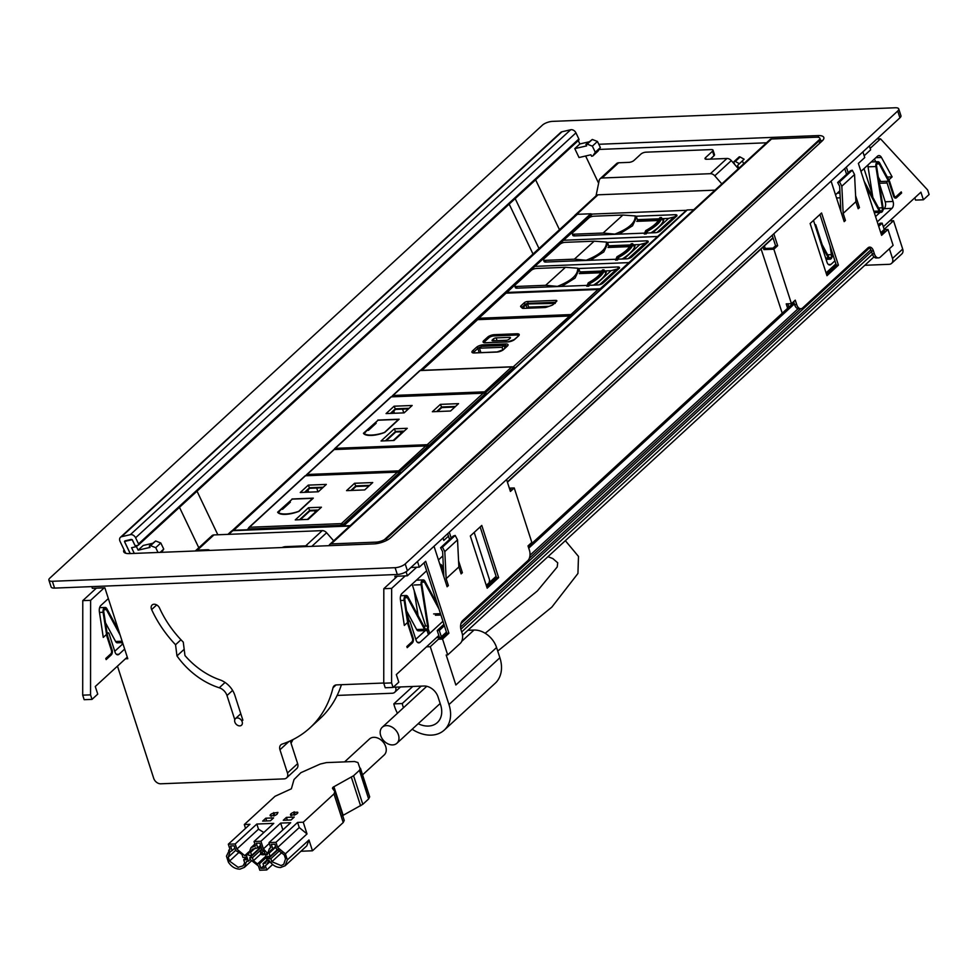 <?xml version="1.0" encoding="UTF-8"?>
<svg xmlns="http://www.w3.org/2000/svg" width="978" height="978" viewBox="0 0 978 978"><rect width="100%" height="100%" fill="white"/><g stroke="black" fill="none" stroke-linecap="round" stroke-linejoin="round"><path stroke-width="1.47" d="M864.821 265.282L889.112 264.317A6.381 4.694 47.4 0 0 891.606 263.351L901.789 253.987A6.381 4.694 47.4 0 0 902.694 249.072L893.525 220.71L889.723 220.869M889.381 248.767L892.511 258.436A6.381 4.694 47.4 0 1 891.606 263.351M822.571 140.575L820.664 140.649M766.52 142.8L599.123 149.438M864.173 155.759L870.628 149.817L869.369 145.918M878.586 213.766L878.171 212.47M872.425 194.683L864.002 168.607M884.161 229.329L893.525 220.71M721.825 183.901L714.759 175.82L731.299 160.6L738.366 168.693M596.03 195.857L599.196 180.404A5.11 3.765 47.4 0 1 600.089 178.766A5.11 3.765 47.4 0 1 602.081 177.996L710.407 173.693A5.11 3.765 47.4 0 1 714.759 175.82M600.089 178.766L616.629 163.558A5.11 3.765 47.4 0 1 618.622 162.776L628.903 162.372A3.826 1.369 162.1 0 0 633.94 160.49L640.945 154.059A3.826 1.369 -17.9 0 1 645.981 152.177L711.299 149.585A3.826 1.369 -17.9 0 1 713.035 150.16A3.826 1.369 -17.9 0 1 712.522 151.211L705.517 157.654A3.826 1.369 162.1 0 0 705.016 158.705A3.826 1.369 162.1 0 0 706.752 159.28L726.947 158.485A5.11 3.765 47.4 0 1 731.299 160.6M710.309 159.145L713.989 155.746A3.826 1.369 -17.9 0 0 714.502 154.695L713.035 150.16M585.626 156.003L598.622 183.216M574.783 148.632L586.629 145.881L585.944 144.438L587.203 144.145L592.362 146.138L595.284 152.25L592.839 155.942L591.568 156.235L590.883 154.781L579.025 157.531L574.783 148.632L579.868 143.949L588.695 141.908M578.267 140.6L579.868 143.949M535.626 179.805L559.465 229.696M592.839 155.942L597.925 151.26L600.37 147.568L595.284 152.25M592.362 146.138L597.448 141.455L600.37 147.568M587.203 144.145L592.289 139.463L597.448 141.455M585.944 144.438L592.289 139.463M130.196 553.572L124.744 542.154A1.271 0.941 47.4 0 1 125.184 540.822L131.015 539.465A1.271 0.941 47.4 0 1 132.519 540.357L134.634 544.807A1.271 0.941 47.4 0 0 136.138 545.687L138.081 545.235A1.271 0.941 47.4 0 0 138.424 545.064L578.756 140.147A1.271 0.941 47.4 0 1 578.426 140.319M125.722 553.242L120.062 541.384A4.474 3.289 47.4 0 1 120.428 537.313A4.474 3.289 47.4 0 1 121.602 536.702L130.343 534.673A4.474 3.289 47.4 0 1 135.6 537.778L138.521 543.902A1.271 0.941 47.4 0 1 138.424 545.064M138.521 543.902L578.866 138.986A1.271 0.941 47.4 0 1 578.756 140.147M578.866 138.986L575.944 132.861A4.474 3.289 47.4 0 0 570.675 129.756L561.934 131.785A4.474 3.289 47.4 0 0 560.773 132.385L120.428 537.313M48.9 580.137A7.665 2.751 162.1 0 0 52.372 581.287L54.572 588.096A7.665 2.751 162.1 0 1 51.1 586.947L48.9 580.137A7.665 2.751 162.1 0 1 49.927 578.035L542.435 125.123A7.665 2.751 162.1 0 1 552.521 121.37L895.273 107.763A7.665 2.751 162.1 0 1 898.745 108.925A7.665 2.751 162.1 0 1 897.718 111.027L405.21 563.927A7.665 2.751 162.1 0 1 395.112 567.692L397.312 574.489A7.665 2.751 162.1 0 0 407.398 570.736L899.919 117.837A7.665 2.751 162.1 0 0 900.946 115.722L898.745 108.925M54.572 588.096L397.312 574.489M52.372 581.287L395.112 567.692M598.805 144.279L818.036 135.575A12.775 4.584 162.1 0 1 823.818 137.507A12.775 4.584 162.1 0 1 822.119 141.015L390.821 537.619A12.775 4.584 162.1 0 1 373.999 543.89L129.487 553.597A12.775 4.584 162.1 0 1 123.693 551.665A12.775 4.584 162.1 0 1 124.047 549.746M819.784 143.167L819.051 140.918L819.857 139.218A7.665 2.751 -17.9 0 0 819.931 138.363A7.665 2.751 -17.9 0 0 816.459 137.201L771.52 138.986A3.826 2.824 -132.6 0 0 770.028 139.573L329.696 544.489A3.826 2.824 -132.6 0 0 329.036 545.675M819.051 140.918L386.359 538.817L384.415 539.648A7.665 2.751 -17.9 0 1 376.127 542.13L331.187 543.915A3.826 2.824 -132.6 0 0 329.696 544.489M122.433 644.221L122.042 643.011M443.926 624.319L437.203 630.504L439.403 637.314L436.738 637.411M873.977 256.872L462.521 635.235M872.413 254.256L461.702 631.935M871.545 251.603L460.87 629.245M870.885 249.818L460.577 627.118M869.491 247.935L460.944 623.622M884.393 230.918A3.826 2.824 -132.6 0 0 884.222 229.512L882.168 223.155L878.709 226.346M441.53 637.986A3.826 2.824 -132.6 0 0 441.347 636.776L439.293 630.419L437.203 630.504M794.356 303.913L528.731 548.169M444.379 625.737L439.293 630.419M882.168 223.155L880.078 223.241L878.256 224.928M835.897 263.877L826.08 272.899M793.904 302.495L528.279 546.751M496.103 576.335L486.274 585.37M591.922 214.463A1.271 0.941 -132.6 0 0 590.712 213.779L577.338 214.316A5.11 3.765 -132.6 0 0 575.345 215.087L231.994 530.834M247.96 530.076A1.271 0.941 -132.6 0 0 247.104 529.758L233.73 530.296A5.11 3.765 -132.6 0 0 232.079 530.797M686.532 210.625A1.271 0.941 -132.6 0 1 687.265 209.952L693.781 209.695M687.265 209.952L343.657 525.932L350.161 525.675M343.657 525.932A1.271 0.941 -132.6 0 0 343.021 526.298M349.769 526.03L232.788 530.675A3.826 2.824 -132.6 0 0 231.297 531.262L227.898 534.379M591.568 214.096L686.58 210.319M575.687 214.818A3.826 2.824 -132.6 0 0 574.905 215.282A3.826 2.824 -132.6 0 0 574.428 215.93M574.905 215.282L596.543 195.38A3.826 2.824 47.4 0 1 598.035 194.805L715.028 190.16M337.141 695.431L392.227 693.243A6.381 4.694 -132.6 0 0 394.721 692.277A6.381 4.694 -132.6 0 0 395.711 687.668L395.564 687.143M467.887 630.297L474 630.052A20.44 15.037 47.4 0 1 496.579 647.534L499.88 657.742A33.203 24.438 47.4 0 1 495.186 683.267L444.281 730.077A33.203 24.438 47.4 0 1 412.154 729.258M424.049 562.79L446.824 633.292L441.726 637.974L436.665 637.485M496.579 647.534L455.858 684.991L446.176 655.003M341.42 684.698A136.101 100.184 47.4 0 1 320.136 718.512L309.953 727.864A136.101 100.184 47.4 0 1 282.153 744.087A6.381 4.694 -132.6 0 0 280.857 744.857A6.381 4.694 -132.6 0 0 279.952 749.759L287.459 773.011A6.381 4.694 -132.6 0 1 286.554 777.926A6.381 4.694 -132.6 0 1 284.072 778.891L160.759 783.794A6.381 4.694 -132.6 0 1 153.705 778.329L117.47 666.128M286.554 777.926L296.737 768.561A6.381 4.694 47.4 0 0 297.642 763.647L290.295 740.884M336.077 684.942L333.021 687.742A6.381 4.694 -132.6 0 1 334.109 685.859A6.381 4.694 -132.6 0 1 336.591 684.893L383.755 683.023M333.021 687.742A136.101 100.184 47.4 0 1 309.953 727.864M91.785 586.617L92.335 588.304L104.866 587.802L127.776 658.707L125.428 658.805M416.689 567.24L407.386 575.798L406.078 571.739M395.405 578.035L394.843 576.299L407.386 575.798M409.256 620.92L407.056 614.086M401.114 595.7L400.907 595.064M440.467 637.338L430.283 646.702L426.481 646.849M242.886 720.211L234.83 695.248A19.157 14.095 47.4 0 0 219.891 679.844A65.77 48.411 47.4 0 1 184.964 655.566L183.277 642.143A89.401 65.807 47.4 0 1 159.5 607.986A5.11 3.765 47.4 0 0 152.103 605.015A5.11 3.765 47.4 0 0 151.639 609.587L156.7 604.93M184.182 649.294L176.969 655.932L175.551 644.746A98.974 72.861 47.4 0 1 151.639 609.587M175.551 644.746L180.967 639.759M234.793 719.71L226.994 695.554A9.584 7.054 47.4 0 0 219.268 687.779A66.406 48.888 47.4 0 1 176.969 655.932M393.29 687.241L423.939 686.018A12.775 9.401 47.4 0 1 438.046 696.947L440.613 704.894A22.983 16.919 47.4 0 1 437.362 722.559A22.983 16.919 47.4 0 1 418.168 723.72M403.474 707.742A22.983 16.919 47.4 0 1 402.264 703.537L393.841 703.879A33.203 24.438 47.4 0 0 397.447 713.28M430.283 646.702L448.975 704.563A33.203 24.438 47.4 0 1 444.281 730.077M402.264 703.537L421.2 686.128M412.777 686.458L393.841 703.879M195.319 550.981A5.11 3.765 47.4 0 1 195.38 550.92L211.933 535.712A5.11 3.765 47.4 0 1 213.925 534.929L197.373 550.149L207.654 549.734A3.826 1.369 -17.9 0 1 209.39 550.321A3.826 1.369 -17.9 0 1 209.414 550.418M333.669 540.846L326.603 532.753A5.11 3.765 47.4 0 0 322.251 530.626L213.925 534.929M285.747 547.399L285.503 546.653A3.826 1.369 -17.9 0 0 282.031 547.546M285.503 546.653L305.711 545.846A5.11 3.765 47.4 0 1 308.241 546.494M195.38 550.92A5.11 3.765 47.4 0 1 197.373 550.149M134.292 553.401L131.578 547.729L136.431 546.604L137.849 545.296M136.431 546.604L138.13 550.162L149.989 547.411L149.292 545.968L150.551 545.675L155.722 547.668L158.008 552.46M152.042 543.426L143.228 545.479L138.13 550.162M198.803 547.778L179.475 507.301M242.165 721.764A4.474 3.289 -132.6 0 0 239.158 718.378A4.474 3.289 -132.6 0 0 235.478 718.622A4.474 3.289 -132.6 0 0 234.854 722.057A4.474 3.289 -132.6 0 0 237.862 725.456A4.474 3.289 -132.6 0 0 241.529 725.199A4.474 3.289 -132.6 0 0 242.165 721.764M291.053 743.256L292.972 739.6M150.551 545.675L155.649 540.993L149.292 545.968M155.649 540.993L160.808 542.986L155.722 547.668M160.808 542.986L163.729 549.086L160.147 552.374M163.729 549.086L161.59 552.326M740.15 156.993L735.309 161.443A1.271 0.941 -132.6 0 0 734.172 161.468L739.013 157.03A1.271 0.941 -132.6 0 1 740.15 156.993L744.124 159.206L737.632 165.404A9.584 7.054 -132.6 0 0 738.94 168.155M742.473 160.967A9.584 7.054 -132.6 0 0 743.781 163.717M744.124 159.206L737.632 165.404M735.309 161.443L739.295 163.656M734.172 161.468A1.271 0.941 -132.6 0 0 733.977 162.397A13.729 10.11 -132.6 0 0 734.735 164.536M457.533 539.868L444.807 551.58L446.139 578.658L458.865 566.947L457.533 539.868L455.186 535.455L453.303 536.03L440.577 547.729L442.618 551.58L443.865 576.702M458.865 566.947L461.115 573.878L462.386 572.717L460.748 572.778M446.139 578.658L448.389 585.59L446.75 585.651M444.807 551.58L442.459 547.167L440.577 547.729M442.459 547.167L455.186 535.455M417.484 561.47L419.317 567.142L425.687 561.286L448.914 633.218L446.824 633.292M419.317 567.142L410.956 567.472M448.914 633.218L442.545 639.062L438.413 639.233M428.119 628.61L429.684 633.463M442.545 639.062L447.679 654.942L460.406 643.243A7.665 4.401 87.7 0 0 462.019 632.925L461.103 630.089A7.029 4.034 87.7 0 1 462.594 620.639L527.814 560.651A7.665 4.401 87.7 0 0 529.44 550.333L528.01 545.92L531.824 542.399L514.232 487.949L510.418 491.457L506.567 479.55M509.966 490.039L510.871 489.208L509.709 489.244M514.232 487.949L509.342 488.144M498.633 577.631L481.775 525.443L470.32 535.981L487.178 588.169L498.633 577.631L496.543 577.717L480.149 526.946M486.726 586.751L496.543 577.717M462.386 572.717L458.572 560.907M451.164 537.986L449.305 532.203M449.538 539.489L447.667 533.707M434.024 546.25L447.105 586.751L448.389 585.59M412.105 584.147L425.577 625.822M427.019 630.297L428.413 634.624M843.818 220.515L845.444 220.453L843.17 213.412L841.826 186.223L839.54 181.92L837.657 182.495L839.637 186.223L840.897 211.456M837.657 182.495L850.383 170.783L852.266 170.221L854.552 174.524L855.897 201.7L843.17 213.412M855.603 195.673L859.454 207.581L858.171 208.754L855.897 201.7M852.266 170.221L839.54 181.92M854.552 174.524L841.826 186.223M796.691 304.574L794.601 304.659A7.665 4.401 87.7 0 0 798.72 308.803L800.811 308.718A7.665 4.401 87.7 0 1 796.691 304.574L795.261 300.148L791.446 303.669L786.214 303.877L787.632 308.253M794.601 304.659L793.635 301.652M800.811 308.718A7.665 4.401 87.7 0 0 802.706 307.874L867.926 247.899A7.029 4.034 87.7 0 1 869.662 247.116A7.029 4.034 87.7 0 1 873.452 250.918L874.356 253.754A7.665 4.401 87.7 0 0 878.488 257.899A7.665 4.401 87.7 0 0 880.383 257.043L893.11 245.344L887.975 229.463L884.259 229.61M874.356 253.754L872.266 253.84L871.361 251.004A7.029 4.034 87.7 0 0 868.635 247.397M872.266 253.84A7.665 4.401 87.7 0 0 876.398 257.984L878.488 257.899M881.154 233.901L884.405 230.722M862.914 151.859L864.748 157.544L858.378 163.387L881.606 235.319L887.975 229.463M775.578 245.784L773.036 248.119L765.199 248.436L763.928 249.61L773.855 249.207L777.669 245.698L775.578 245.784L772.192 235.282M777.669 245.698L773.83 233.779M788.904 307.08L787.852 303.803M765.199 248.436L764.393 245.918M838.427 265.16L826.972 275.698L810.126 223.51L821.581 212.984L838.427 265.16L836.337 265.246L826.52 274.28M819.943 214.475L836.337 265.246M859.454 207.581L857.816 207.642M846.361 167.079L848.207 172.788M844.735 168.583L846.581 174.292M845.444 220.453L844.173 221.627L831.092 181.126M773.855 249.207L791.446 303.669M763.928 249.61L763.121 247.092M761.08 248.962L782.229 313.217M533.01 254.023L509.183 204.121M539 248.51L515.174 198.607M130.257 553.56L124.487 541.47L132.25 539.673L135.649 546.775M217.837 534.783L197.018 491.188M883.33 226.749L920.921 192.177L923.379 199.781L929.1 194.512L927.633 189.976L880.53 138.839L870.163 148.363M880.53 138.839L876.924 138.974M923.379 199.781L915.53 200.099L914.797 197.813M879.149 182.507A1.271 0.733 -92.3 0 1 879.515 181.578L880.334 180.82L878.293 177.03M877.266 221.872L891.973 208.351A5.11 2.934 -92.3 0 0 893.048 201.468L887.083 182.984A1.271 0.733 -92.3 0 1 887.352 181.26L879.515 181.578M860.97 171.394L877.474 156.211A5.746 3.301 -92.3 0 1 878.892 155.575A5.746 3.301 -92.3 0 1 881.459 157.458L892.119 176.871L887.352 181.26M892.119 176.871L887.303 177.067M874.344 159.084L875.823 161.773M835.505 194.793L839.87 190.783M834.919 260.82L831.019 264.415A5.11 2.934 -92.3 0 1 829.747 264.977A5.11 2.934 -92.3 0 1 826.997 262.214L813.623 220.808A5.11 2.934 -92.3 0 1 813.513 220.392M879.308 183.473L885.212 201.786A5.11 2.934 -92.3 0 1 884.136 208.669L883.073 209.647M880.078 212.397L875.554 216.554M830.016 245.674L831.422 254.647A2.677 1.54 -92.3 0 1 830.053 257.923A2.677 1.54 -92.3 0 1 828.843 257.031L822.156 244.647L815.725 224.757L814.918 224.793M865.616 185.783L879.259 211.04A3.961 2.274 -92.3 0 0 881.031 212.36A3.961 2.274 -92.3 0 0 883.073 207.532L876.594 166.248A2.677 1.54 -92.3 0 1 877.975 162.971A2.677 1.54 -92.3 0 1 879.185 163.864L889.002 182.042L893.525 196.04A3.826 2.2 -92.3 0 0 895.591 198.106A3.826 2.2 -92.3 0 0 896.533 197.69L901.618 193.008L901.251 191.871L896.166 196.554A2.555 1.467 -92.3 0 1 895.53 196.835A2.555 1.467 -92.3 0 1 894.161 195.453L889.589 181.309L879.711 163.008A3.961 2.274 -92.3 0 0 877.926 161.7A3.961 2.274 -92.3 0 0 875.897 166.529L882.364 207.813A2.677 1.54 -92.3 0 1 880.982 211.077A2.677 1.54 -92.3 0 1 879.772 210.184L864.149 181.248M875.897 166.529L868.048 166.835L872.841 197.336M868.048 166.835A3.961 2.274 -92.3 0 1 868.036 164.891M831.483 250.197L832.131 254.366A3.961 2.274 -92.3 0 1 830.102 259.194A3.961 2.274 -92.3 0 1 828.317 257.874L821.569 245.38L815.09 225.343L815.725 224.757M127.262 657.118L95.282 686.519L97.739 694.123L92.005 699.392L90.551 694.857L90.612 600.333L104.206 587.827M90.551 694.857L82.702 695.162L84.169 699.698L92.005 699.392M82.702 695.162L82.775 600.639L90.612 600.333M82.775 600.639L96.37 588.145M108.35 598.585L100.917 605.419A5.746 3.301 -92.3 0 0 99.377 611.751L103.265 637.399L108.045 633.01A1.271 0.733 -92.3 0 1 109.047 633.561L115.013 652.045A5.11 2.934 -92.3 0 0 117.763 654.808A5.11 2.934 -92.3 0 0 119.023 654.245L124.658 649.062M114.768 651.275L122.935 643.744M104.047 609.71L106.382 609.624A2.677 1.54 -92.3 0 0 105.172 608.732A2.677 1.54 -92.3 0 0 103.802 612.008L107.531 635.773L112.054 649.771A3.826 2.2 -92.3 0 1 111.235 654.93L106.15 659.612L105.783 658.475L110.869 653.793A2.555 1.467 -92.3 0 0 111.419 650.358L106.847 636.213L103.093 612.289A3.961 2.274 -92.3 0 1 105.123 607.448A3.961 2.274 -92.3 0 1 106.908 608.768L118.68 630.541M117.018 627.485L116.394 623.463M122.568 642.607L117.384 642.803A3.961 2.274 -92.3 0 1 115.6 641.495L105.49 622.778M106.382 609.624L120.135 635.077M438.816 635.504L396.334 674.575L398.792 682.179L393.058 687.448L385.222 687.754L383.755 683.219L383.816 588.695L397.41 576.189M393.058 687.448L391.591 682.901L383.755 683.219M391.591 682.901L391.652 588.389L383.816 588.695M391.652 588.389L405.247 575.883M443.01 537.998L443.792 540.443L448.462 536.152M474.208 532.411L489.587 580.003L489.159 582.729M426.628 570.785L401.97 593.475A5.746 3.301 -92.3 0 0 400.43 599.795L404.317 625.443L409.085 621.054A1.271 0.733 -92.3 0 1 410.088 621.605L416.066 640.101A5.11 2.934 -92.3 0 0 418.816 642.864A5.11 2.934 -92.3 0 0 420.075 642.301L442.936 621.274M415.809 639.319L425.308 630.59M442.826 555.895L438.45 559.929M438.975 609.001L424.415 582.057A2.677 1.54 -92.3 0 0 423.205 581.164A2.677 1.54 -92.3 0 0 421.824 584.441L428.303 625.712A3.961 2.274 -92.3 0 1 426.274 630.553A3.961 2.274 -92.3 0 1 424.489 629.233L407.435 597.668A2.677 1.54 -92.3 0 0 406.225 596.776A2.677 1.54 -92.3 0 0 404.843 600.052L408.584 623.83L413.095 637.827A3.826 2.2 -92.3 0 1 412.288 642.986L407.203 647.656L406.836 646.531L411.921 641.849A2.555 1.467 -92.3 0 0 412.459 638.402L407.899 624.27L404.134 600.333A3.961 2.274 -92.3 0 1 406.176 595.504A3.961 2.274 -92.3 0 1 407.96 596.824L425.014 628.377A2.677 1.54 -92.3 0 0 426.225 629.27A2.677 1.54 -92.3 0 0 427.594 625.993L421.115 584.722A3.961 2.274 -92.3 0 1 423.156 579.893A3.961 2.274 -92.3 0 1 424.941 581.213L437.508 604.477M418.071 615.529L414.122 590.37M440.137 564.282L439.856 564.294A3.961 2.274 -92.3 0 1 440.137 564.282A3.961 2.274 -92.3 0 1 441.922 565.59L443.45 568.438M440.259 565.553A2.677 1.54 -92.3 0 1 441.396 566.445L443.547 570.443M426.274 630.553L418.437 630.859A3.961 2.274 -92.3 0 1 416.652 629.539L406.542 610.834M496.152 337.899A2.042 0.721 162.2 0 0 493.462 338.889L492.313 339.941A2.042 0.721 162.2 0 0 492.044 340.491A2.042 0.721 162.2 0 0 492.973 340.796L506.347 340.271A2.042 0.721 162.2 0 0 509.037 339.268L510.186 338.229A2.042 0.721 162.2 0 0 510.455 337.667A2.042 0.721 162.2 0 0 509.538 337.361L496.152 337.899L497.032 340.637M518.218 335.943A3.826 1.369 -17.8 0 0 518.23 335.613A3.826 1.369 -17.8 0 0 516.494 335.038L493.914 335.931A3.826 1.369 -17.8 0 0 488.866 337.801L485.039 341.285A3.826 1.369 -17.8 0 0 484.526 342.324A3.826 1.369 -17.8 0 0 484.721 342.593M502.888 349.916L502.056 347.3L479.477 348.205L481.518 346.346L504.098 345.442L504.929 348.058M502.056 347.3L504.098 345.442M480.883 352.569L479.477 348.205M592.313 214.109L563.609 240.246M563.572 240.246L534.868 266.371L628.903 262.617L657.607 236.517L563.572 240.246L657.644 236.48L686.348 210.368M637.632 221.248L637.497 220.82A35.501 12.616 -17.7 0 0 637.497 219.647L636.042 216.248L675.199 214.695A3.826 1.357 162.3 0 1 676.935 215.27A3.826 1.357 162.3 0 1 676.421 216.309L660.48 230.82A3.826 1.357 162.3 0 1 655.431 232.691L616.262 234.243L603.133 233.033L622.9 215.05L593.78 216.199A3.826 1.357 -17.7 0 0 588.732 218.07L572.778 232.568A3.826 1.357 -17.7 0 0 572.264 233.62A3.826 1.357 -17.7 0 0 574 234.194L603.133 233.033M572.264 233.62L572.815 235.319A3.826 1.357 162.3 0 0 574.551 235.894L616.262 234.243M637.497 219.647L659.27 218.791M662.485 218.656L668.561 218.412L674.062 216.933A25.538 18.839 47.7 0 0 675.737 216.382L676.935 215.967M622.9 215.05L635.138 215.93C635.639 222.434 629.05 228.436 615.358 233.913M636.042 216.248L635.138 215.93M636.678 217.055L632.521 225.808L619.147 234.121M652.754 232.788L668.561 218.412M637.497 220.82L658.695 219.977M662.864 219.805L663.769 219.769A41.382 14.707 -17.7 0 1 650.92 232.862M661.372 217.495L663.267 221.101L661.372 217.495L659.478 218.51M644.551 234.035L645.676 230.698M646.36 233.803L647.546 231.187L647.02 230.527L645.725 233.986M524.844 308.339L523.144 307.153L527.619 303.95L555.235 303.4M521.763 307.703A2.555 0.917 162.1 0 1 522.105 307.202L524.893 304.623A2.555 0.917 162.1 0 1 528.254 303.363L555.455 302.275A2.555 0.917 162.1 0 1 555.626 302.275M523.462 308.4L522.924 308.29A2.555 0.917 162.1 0 1 522.399 308.266M546.457 307.202A2.555 0.917 162.1 0 1 544.77 307.544L523.316 308.4A2.555 0.917 162.1 0 1 522.264 308.168L520.699 306.701A2.555 0.917 162.1 0 1 520.602 306.542A2.555 0.917 162.1 0 1 520.932 305.845L524.269 302.752A2.555 0.917 162.1 0 1 527.631 301.505L555.675 300.38A2.555 0.917 162.1 0 1 556.837 300.759A2.555 0.917 162.1 0 1 556.494 301.468L553.157 304.549A2.555 0.917 162.1 0 1 551.482 305.466L546.457 307.202L527.888 307.948L528.78 307.129L549.037 306.31M608.891 247.385L608.756 246.957A35.501 12.616 -17.7 0 0 608.756 245.796L607.301 242.397L646.458 240.845A3.826 1.357 162.3 0 1 648.194 241.419A3.826 1.357 162.3 0 1 647.68 242.458L631.739 256.957A3.826 1.357 162.3 0 1 626.69 258.828L587.521 260.38L574.392 259.17L594.159 241.187L565.039 242.348A3.826 1.357 -17.7 0 0 559.991 244.207L544.037 258.718A3.826 1.357 -17.7 0 0 543.524 259.757A3.826 1.357 -17.7 0 0 545.259 260.331L574.392 259.17M543.524 259.757L544.074 261.468A3.826 1.357 162.3 0 0 545.81 262.043L587.521 260.38M628.903 262.617L534.844 266.371L506.311 293.021M608.756 245.796L630.529 244.928M633.744 244.793L639.82 244.561L645.321 243.082A25.538 18.839 47.7 0 0 646.996 242.52L648.194 242.104M594.159 241.187L606.397 242.067C606.898 248.571 600.309 254.573 586.617 260.062M607.301 242.397L606.397 242.067M607.937 243.204L603.781 251.957L590.406 260.27M624.013 258.938L639.82 244.561M608.756 246.957L629.954 246.114M634.123 245.955L635.028 245.918A41.382 14.707 -17.7 0 1 622.179 259.011M632.632 243.632L634.526 247.238L632.632 243.632L630.737 244.647M615.81 260.172L616.935 256.847M617.619 259.952L618.805 257.324L618.279 256.664L616.984 260.124M506.139 292.483L600.186 288.754L628.891 262.642M580.174 273.51L580.027 273.082A35.501 12.616 -17.7 0 0 580.04 271.921L578.573 268.522L617.729 266.97A3.826 1.357 162.3 0 1 619.465 267.544A3.826 1.357 162.3 0 1 618.952 268.583L603.01 283.094A3.826 1.357 162.3 0 1 597.961 284.953L558.793 286.505L545.663 285.307L565.443 267.312L536.311 268.473A3.826 1.357 -17.7 0 0 531.262 270.344L515.308 284.842A3.826 1.357 -17.7 0 0 514.795 285.882A3.826 1.357 -17.7 0 0 516.531 286.456L545.663 285.307M514.795 285.882L515.345 287.593A3.826 1.357 162.3 0 0 517.081 288.168L558.793 286.505M600.186 288.754L600.431 289.537M580.04 271.921L601.8 271.053M605.015 270.93L611.091 270.686L616.592 269.207A25.538 18.839 47.7 0 0 618.267 268.644L619.465 268.241M565.443 267.312L577.668 268.192C578.169 274.708 571.58 280.698 557.9 286.187M578.573 268.522L577.668 268.192M579.208 269.329L575.052 278.082L561.69 286.395M595.284 285.063L611.091 270.686M580.027 273.082L601.238 272.239M605.394 272.08L606.299 272.043A41.382 14.707 -17.7 0 1 593.45 285.136M605.798 273.388L603.903 269.757L602.008 270.784M587.081 286.297L588.206 282.972M588.903 286.077L590.089 283.461L589.551 282.789L588.255 286.261M344.598 761.886L369.501 738.977A10.856 7.995 47.4 0 1 378.437 738.366A10.856 7.995 47.4 0 1 385.735 746.617A10.856 7.995 47.4 0 1 384.195 754.967L362.569 774.857M398.462 734.918A10.856 7.995 47.4 0 1 396.921 743.256A10.856 7.995 47.4 0 1 387.997 743.879A10.856 7.995 47.4 0 1 380.699 735.627A10.856 7.995 47.4 0 1 382.227 727.277A10.856 7.995 47.4 0 1 391.163 726.666A10.856 7.995 47.4 0 1 398.462 734.918M277.275 813.024A3.826 1.369 162.1 0 1 277.41 813.231A3.826 1.369 162.1 0 1 276.896 814.295A3.826 1.369 162.1 0 1 274.427 815.64L270.246 815.811A3.826 1.369 162.1 0 1 270.111 815.591A3.826 1.369 162.1 0 1 270.625 814.54A3.826 1.369 162.1 0 1 273.094 813.195L277.948 812.4L277.422 813.488M273.094 813.195L274.011 816.019M229.891 849.124L226.456 856.153L228.412 862.217C231.48 866.765 235.331 869.075 239.952 869.149L244.39 867.376L246.578 861.3L248.302 861.227L246.468 855.554L248.742 853.782L250.943 847.706L255.466 845.933L254.048 841.508L260.943 841.239L280.662 823.097L290.698 822.706L269.06 842.596L270.723 847.718L269.402 848.647L267.214 854.735L265.49 854.796L267.324 860.469L269.048 860.408C272.055 864.992 275.882 867.364 280.515 867.535L285.136 865.762L287.349 859.87L308.975 839.98L312.471 850.787L300.918 851.251M285.393 853.818L277.618 847.449L275.955 842.327L297.593 822.425L299.244 827.559L307.019 833.928L285.393 853.818L287.349 859.87M269.06 842.596L275.955 842.327M267.41 856.496L270.124 856.386L269.109 853.232L270.784 850.163L272.825 848.99L271.322 844.344L274.867 844.197L276.371 848.843L284.268 854.955L285.527 858.855L283.754 864.259L281.126 865.579L271.847 861.716L270.869 858.696L268.155 858.794L267.41 856.496M299.244 827.559L277.618 847.449M297.593 822.425L303.241 822.205L307.019 833.928M303.241 822.205L333.975 793.928L334.843 791.52L344.232 820.408L343.217 822.522L312.471 850.787M334.843 791.52L332.447 788.341L332.74 787.534L332.447 788.341M333.412 789.613L333.168 787.143L353.571 775.737L359.415 770.358L360.442 768.256L369.672 796.838L368.645 798.94L362.801 804.319L342.398 815.725M369.635 796.752L357.96 762.559L354.513 761.495L326.395 762.608L320.234 764.05L300.894 772.681L294.023 779.515L291.371 788.806L275.05 796.275L244.304 824.54L245.539 828.366M244.304 824.54L249.94 824.32L228.314 844.21L229.964 849.344L228.656 850.273M246.468 855.554L244.744 855.628L236.859 849.063L235.209 843.941L256.835 824.038L258.498 829.173L236.859 849.063M228.314 844.21L235.209 843.941M246.419 859.662L243.705 859.772L244.683 862.804L243.009 865.872L238.106 867.29L229.524 861.08L228.265 857.18L230.038 851.777L232.067 850.603L230.563 845.958L234.121 845.823L235.625 850.469L241.945 854.307L242.96 857.461L245.674 857.351L246.419 859.662M258.498 829.173L263.84 832.51M256.835 824.038L273.767 823.378L254.048 841.508M248.375 853.806L248.95 855.542L251.664 855.444L250.637 852.29L252.324 849.21L257.789 847.877L256.297 843.256L259.855 843.122L261.982 849.711L264.231 851.74L265.515 854.894M260.943 841.239L263.412 848.88L267.263 853.048M269.329 843.427L263.412 848.88M280.662 823.097L282.862 829.906M270.417 820.799L262.642 821.104L265.784 818.207L273.571 817.901L270.417 820.799M266.664 820.945L265.784 818.207M286.42 817.388L294.207 817.082L291.065 819.98L283.278 820.285L286.42 817.388L287.312 820.126M267.251 853.183L265.49 854.796M285.136 865.762L306.774 845.872L308.975 839.98M277.862 849.271L270.124 856.386M275.796 847.082L269.109 853.232M272.825 848.99L275.6 846.435M271.847 861.716L282.226 852.18M279.965 850.334L270.869 858.696M278.314 849.454L268.155 858.794M261.199 847.278L249.696 857.853L250.209 859.479L248.302 861.227M248.828 851.875L244.744 855.628M269.965 861.789L265.356 865.738L266.725 869.968L259.83 870.237L258.461 866.019L250.209 859.479M245.833 857.816L243.705 859.772M229.524 861.08L239.353 852.034M235.6 850.42L228.265 857.18M232.067 850.603L234.842 848.06M260.564 845.334L257.789 847.877M250.637 852.29L255.527 847.792M251.664 855.444L261.04 846.814M266.921 860.078L262.996 863.672L264.463 868.22L260.918 868.354L259.451 863.818L257.507 863.892L265.93 856.153M259.451 863.818L266.138 857.669M265.6 862.987L262.996 863.672M266.199 857.009L266.97 860.237L265.295 863.305M261.004 853.77L253.388 860.774L252.41 857.743L249.696 857.853M261.786 849.112L252.41 857.743M257.507 863.892L253.388 860.774M263.693 865.799L260.918 868.354M272.618 864.54L266.725 869.968M266.676 864.809L268.816 860.42M290.821 815.591L290.625 814.992A3.826 1.369 162.1 0 1 290.49 814.784A3.826 1.369 162.1 0 1 291.004 813.733A3.826 1.369 162.1 0 1 293.473 812.376L294.39 815.212M297.801 812.681L297.654 812.217A3.826 1.369 162.1 0 1 297.789 812.425A3.826 1.369 162.1 0 1 297.275 813.476A3.826 1.369 162.1 0 1 294.806 814.833L290.625 814.992M297.654 812.217L293.473 812.376M294.146 811.752L295.099 814.723M273.767 812.571L274.732 815.53M291.994 498.976L313.315 498.132L298.938 511.36A17.885 6.418 -17.9 0 1 277.618 512.203L292.092 499.257M300.356 519.697L309.904 510.919L317.74 510.614M305.368 492.289L309.696 488.315L322.654 487.802M351.664 490.455L355.992 486.469L369.048 485.956M323.302 487.203L309.513 487.741L304.537 492.325M308.266 485.125L300.246 492.496L318.327 491.775L326.346 484.403L308.266 485.125L309.696 488.315M369.696 485.357L355.809 485.907L350.833 490.479M354.562 483.279L346.542 490.65L364.721 489.929L372.74 482.557L354.562 483.279L355.992 486.469M318.388 510.015L309.72 510.357L299.525 519.734M308.473 507.729L295.246 519.905L308.192 519.391L321.432 507.215L308.473 507.729L309.904 510.919M298.486 511.531L312.703 498.328L292.226 499.135L288.913 502.179L289.231 503.169M288.913 502.179L290.38 502.117L282.618 509.257L281.151 509.318L278.155 512.827M277.972 512.24A19.157 6.87 -17.9 0 0 298.449 511.433M317.691 510.663A6.381 2.286 -17.9 0 0 315.148 512.276L307.373 519.416M377.814 420.063L399.134 419.22L384.745 432.447A17.885 6.418 -17.9 0 1 363.437 433.291L377.911 420.344M386.176 440.785L395.723 432.007L403.559 431.701M391.188 413.376L395.515 409.403L408.474 408.89M437.484 411.542L441.799 407.557L454.868 407.044M409.122 408.278L395.332 408.828L390.356 413.413M394.085 406.2L386.065 413.584L404.146 412.863L412.166 405.491L394.085 406.2L395.515 409.403M455.516 406.445L441.616 406.995L436.64 411.567M440.381 404.366L432.362 411.738L450.54 411.017L458.56 403.645L440.381 404.366L441.799 407.557M404.207 431.102L395.54 431.445L385.344 440.821M394.293 428.816L381.053 440.992L394.012 440.479L407.251 428.303L394.293 428.816L395.723 432.007M384.305 432.618L398.523 419.415L378.046 420.222L374.733 423.266L375.051 424.256M374.733 423.266L376.2 423.205L368.437 430.344L366.97 430.406L363.975 433.914M363.792 433.327A19.157 6.87 -17.9 0 0 384.268 432.52M403.511 431.75A6.381 2.286 -17.9 0 0 400.968 433.352L393.193 440.503M512.79 367.435L513.609 369.378M484.33 393.535L484.611 391.836L511.714 366.909L512.704 367.447L511.714 366.909A1.271 0.941 47.4 0 1 513.12 367.985L484.55 393.511M392.655 396.677A1.271 0.733 -92.3 0 1 393.022 395.479L420.124 370.552A1.271 0.733 -92.3 0 1 420.772 370.528M486.469 394.33L486.017 392.911A1.271 0.941 47.4 0 0 484.611 391.836L393.022 395.479A1.271 0.941 -132.6 0 0 392.337 396.628L392.276 396.689M426.86 446.457L427.679 448.401M398.401 472.557L398.682 470.858L425.785 445.931L426.775 446.457L425.785 445.931A1.271 0.941 47.4 0 1 427.19 447.007L398.792 472.496M306.725 475.589A1.271 0.733 -92.3 0 1 307.092 474.489L334.195 449.562A1.271 0.733 -92.3 0 1 334.843 449.538M892.511 258.436L902.694 249.072M713.989 155.746L712.522 151.211M710.407 173.693L726.947 158.485M602.081 177.996L618.622 162.776M706.043 159.255L705.517 157.654M135.6 537.778L575.944 132.861M130.343 534.673L570.675 129.756M121.602 536.702L561.934 131.785M897.718 111.027L899.919 117.837M405.21 563.927L407.398 570.736M818.036 135.575L818.61 137.397M386.836 540.296L386.359 538.817M376.603 543.634L376.127 542.13M771.52 138.986L331.187 543.915M819.857 139.218L384.415 539.648M773.023 237.874L507.399 482.13M772.975 237.703L507.35 481.958M884.222 229.512L880.762 232.691M798.06 308.742L529.978 555.26M446.433 632.094L441.347 636.776M590.712 213.779L420.393 370.405A1.271 1.271 0 0 0 419.623 370.748A1.271 0.941 47.4 0 1 420.124 370.552L511.714 366.909M248.534 528.438L247.104 529.758M577.338 214.316L233.73 530.296M232.788 530.675L228.803 534.343M598.035 194.805L576.739 214.39M461.714 641.348L474 630.052M288.938 741.495L279.952 749.759M297.642 763.647L287.459 773.011M219.268 687.779L225.05 682.461M226.994 695.554L232.593 690.407M448.975 704.563L499.88 657.742M322.251 530.626L305.711 545.846M311.811 546.36L326.603 532.753M207.898 550.48L207.654 549.734M871.361 251.004L873.452 250.918M887.083 182.984L879.271 183.289M881.459 157.458L875.885 157.678M831.019 264.415L828.452 264.512M891.973 208.351L884.136 208.669M893.048 201.468L885.212 201.786M831.422 254.647L827.632 254.806M840.212 197.825L836.532 197.972M882.364 207.813L878.574 207.959M879.185 163.864L876.85 163.962M879.259 211.04L873.843 211.248M828.317 257.874L825.64 257.984M119.023 654.245L116.455 654.343M107.103 633.047L108.045 633.01M99.475 612.424L103.093 612.289M122.128 641.226L115.6 641.495M420.075 642.301L417.508 642.399M409.085 621.054L408.156 621.091M404.134 600.333L400.528 600.48M427.594 625.993L423.804 626.152M421.115 584.722L414.036 585.003M441.396 566.445L440.565 566.482M440.479 613.658L433.633 613.927M424.415 582.057L422.08 582.154M424.489 629.233L416.652 629.539M407.435 597.668L405.1 597.766M509.538 337.361L509.893 338.498M493.462 338.889L494.061 340.76M492.313 339.941L492.594 340.784M514.831 368.254L513.682 368.743M476.922 320.307A1.271 0.941 47.7 0 1 477.655 319.647A1.271 0.733 -92.3 0 1 478.291 319.623M514.917 368.18A1.271 0.941 -132.3 0 0 513.511 367.092A1.271 0.733 87.7 0 0 513.242 367.52M570.859 316.725A1.271 0.941 47.7 0 0 569.612 315.992A1.271 0.733 -92.3 0 1 570.553 316.359M486.042 342.777A1.271 0.733 87.7 0 0 485.406 342.801L507.985 341.897A5.11 1.822 -17.8 0 0 514.709 339.415A1.271 0.941 -132.3 0 0 514 339.953M508.597 341.86A1.271 0.733 87.7 0 0 507.985 341.897M517.802 336.591A1.271 0.941 -132.3 0 1 518.536 335.931L514.709 339.415M518.536 335.931A5.11 1.822 -17.8 0 0 516.91 333.767A1.271 0.733 87.7 0 0 516.543 335.026M516.91 333.767L494.342 334.672A5.11 1.822 -17.8 0 0 487.606 337.153A1.271 0.941 47.7 0 1 488.817 337.85M493.976 335.931A1.271 0.733 -92.3 0 1 494.342 334.672M484.99 341.334A1.271 0.941 47.7 0 0 483.78 340.637L487.606 337.153M483.78 340.637A5.11 1.822 -17.8 0 0 485.406 342.801M512.949 367.117L569.612 315.992L477.655 319.647L421.983 370.344M474.257 352.96L496.824 352.068A5.11 1.822 -17.8 0 0 503.56 349.574L507.386 346.09A5.11 1.822 -17.8 0 0 505.748 343.938L483.181 344.831A5.11 1.822 -17.8 0 0 476.445 347.324L472.618 350.809A5.11 1.822 -17.8 0 0 474.257 352.96A1.271 0.733 -92.3 0 1 474.892 352.936M496.824 352.068A1.271 0.733 -92.3 0 1 497.435 352.019M503.56 349.574A1.271 0.941 -132.3 0 0 502.851 350.124M472.618 350.809A1.271 0.941 47.7 0 1 474.037 351.897A3.826 1.369 -17.8 0 0 473.499 352.74M480.919 346.884A3.826 1.369 -17.8 0 0 477.851 348.412A1.271 0.941 -132.3 0 0 476.445 347.324M479.208 352.642L477.851 348.412L474.037 351.897L474.33 352.826M483.181 344.831A1.271 0.733 87.7 0 0 482.839 346.285M505.748 343.938A1.271 0.733 87.7 0 0 505.479 345.65L505.956 347.129M504.171 345.699L505.479 345.65A3.826 1.369 -17.8 0 1 507.166 346.126M507.386 346.09A1.271 0.941 -132.3 0 0 506.653 346.762M675.199 214.695L675.737 216.382M574.551 235.894L574 234.194M656.996 232.458L674.062 216.933M661.042 217.752L659.905 217.801A33.839 12.029 -17.7 0 1 645.871 230.563L647.02 230.527A35.122 12.482 -17.7 0 0 661.042 217.752M647.546 231.187A35.758 12.714 -17.7 0 0 661.837 218.192M636.764 221.346L658.39 220.49M527.619 303.95L528.67 307.214M525.932 304.574L527.118 308.253M520.932 305.845L521.445 307.398M524.269 302.752L524.88 304.635M527.631 301.505L528.242 303.363M555.675 300.38L556.14 301.799M599.453 290.442A1.271 0.941 -132.8 0 0 598.084 289.476L506.017 293.168A1.271 0.733 -92.3 0 1 506.653 293.143M505.284 293.84A1.271 0.941 47.2 0 1 506.017 293.168L478.878 318.266L570.956 314.574L598.084 289.476A1.271 0.733 -92.3 0 1 599.025 289.855M599.196 290.026L599.673 290.234A1.271 1.271 0 0 0 598.402 289.329L506.335 293.021A1.271 1.271 0 0 0 505.516 293.363L478.376 318.461A1.271 0.941 47.2 0 1 478.878 318.266A1.271 0.733 87.7 0 0 478.523 319.476M572.264 315.442A1.271 0.941 -132.8 0 0 570.956 314.574A1.271 0.733 87.7 0 0 570.614 316.016M478.144 319.5L478.205 319.439A1.271 0.941 47.2 0 1 478.376 318.461A1.271 1.271 0 0 0 477.973 319.5M646.458 240.845L646.996 242.52M545.81 262.043L545.259 260.331M628.255 258.595L645.321 243.082M632.314 243.901L631.165 243.95A33.839 12.029 -17.7 0 1 617.13 256.713L618.279 256.664A35.122 12.482 -17.7 0 0 632.314 243.901M618.805 257.324A35.758 12.714 -17.7 0 0 633.096 244.329M608.023 247.483L629.649 246.627M617.729 266.97L618.267 268.644M517.081 288.168L516.531 286.456M599.526 284.72L616.592 269.207M603.585 270.026L602.436 270.075A33.839 12.029 -17.7 0 1 588.401 282.838L589.551 282.789A35.122 12.482 -17.7 0 0 603.585 270.026M590.089 283.461A35.758 12.714 -17.7 0 0 604.367 270.466M579.294 273.608L600.92 272.752M270.625 814.54L271.212 816.361M343.217 822.522L333.975 793.928M334.378 790.909L333.168 787.143M333.901 786.642L343.131 815.224M360.601 805.823L351.371 777.241M353.571 775.737L362.801 804.319M368.645 798.94L359.415 770.358M260.967 851.972L261.982 853.329L263.106 850.615M261.982 853.329L265.674 854.271M291.004 813.733L291.591 815.554M341.456 526.36L341.126 525.333L342.813 524.709A1.271 0.941 -132.6 0 0 341.395 523.609A1.271 0.733 -92.3 0 0 341.126 525.333L249.17 528.988A1.271 0.733 -92.3 0 1 249.439 527.264L341.395 523.609L397.398 472.117A1.271 0.941 47.4 0 1 398.804 473.218L398.498 472.667M306.077 475.748A1.271 0.733 87.7 0 0 305.759 475.626A1.271 1.271 0 0 0 304.94 475.968L248.95 527.46A1.271 1.271 0 0 0 248.595 528.792L248.767 528.438A1.271 0.941 47.4 0 1 249.439 527.264L305.442 475.773A1.271 0.941 -132.6 0 0 304.708 476.445M248.999 530.027L248.595 528.792L249.5 530.015M343.241 526.042L342.813 524.709L398.804 473.218L399.232 474.55M398.327 472.496A1.271 0.733 87.7 0 0 397.398 472.117L305.442 475.773A1.271 0.733 87.7 0 1 305.759 475.626L397.716 471.983A1.271 1.271 0 0 1 398.975 472.863L399.452 474.354M307.936 489.941L308.645 492.154M314.647 510.736L315.148 512.276M317.948 491.787L316.738 488.034M334.892 449.415A1.271 0.733 -92.3 0 1 335.258 448.352L427.215 444.697L483.205 393.205A1.271 0.941 47.4 0 1 484.623 394.293L484.318 393.755M426.86 446.005A1.271 0.733 -92.3 0 1 427.215 444.697A1.271 0.941 -132.6 0 1 428.621 445.797L484.623 394.293L485.051 395.638M427.227 446.384L428.621 445.797L429.061 447.129M427.899 448.193L427.349 446.64A1.271 1.271 0 0 0 426.09 445.797L334.513 449.428A1.271 0.941 47.4 0 1 335.258 448.352L391.249 396.86A1.271 0.941 -132.6 0 0 390.515 397.533M484.147 393.584A1.271 0.733 87.7 0 0 483.205 393.205L391.249 396.86A1.271 0.733 87.7 0 1 391.567 396.713A1.271 1.271 0 0 0 390.76 397.056L334.757 448.547A1.271 1.271 0 0 0 334.354 449.44M391.897 396.836A1.271 0.733 87.7 0 0 391.567 396.713L483.523 393.058A1.271 1.271 0 0 1 484.795 393.951L485.271 395.43M393.743 411.017L394.464 413.242M400.467 431.824L400.968 433.352M403.767 412.875L402.557 409.122M419.391 371.224A1.271 0.941 47.4 0 1 419.623 370.748L392.52 395.662A1.271 1.271 0 0 0 392.117 396.689M333.461 450.247A1.271 0.941 47.4 0 1 333.694 449.758L306.591 474.685A1.271 0.941 -132.6 0 1 307.092 474.489L398.682 470.858A1.271 0.941 47.4 0 1 400.075 471.934L400.54 473.352M425.785 445.931L334.195 449.562A1.271 0.941 47.4 0 0 333.694 449.758A1.271 1.271 0 0 1 334.513 449.428M306.175 475.614A1.271 1.271 0 0 1 306.591 474.685A1.271 0.941 -132.6 0 0 306.395 475.601M821.092 141.957L819.931 138.363M773.06 237.947L507.435 482.215M800.737 308.73L529.306 558.328M686.776 210.148L343.156 526.127M400.515 686.947L394.721 692.277M240.796 713.732L235.478 718.622M839.98 193.082L837.254 193.192M877.926 161.7L871.215 161.957M881.031 212.36L874.283 212.629M830.102 259.194L826.08 259.353M108.35 632.864L107.079 632.913M105.123 607.448L99.622 607.668M409.403 620.92L408.132 620.969M406.176 595.504L400.674 595.724M423.156 579.893L416.445 580.162M440.919 615.028L435.418 615.248M571.103 316.505A1.271 1.271 0 0 0 569.929 315.845L477.961 319.5A1.271 1.271 0 0 0 477.154 319.83L421.689 370.356M484.672 342.777L508.291 341.762L514.22 339.598L518.377 336.065M473.523 352.948L497.142 351.921L503.059 349.769L507.215 346.224M660.211 217.532L659.478 218.192C658.255 222.055 653.683 226.175 645.749 230.576L644.257 233.938M636.91 221.272L658.426 220.417M631.47 243.681L630.737 244.341C629.514 248.192 624.942 252.312 617.008 256.713L615.517 260.075M608.182 247.41L629.685 246.566M602.741 269.806L602.008 270.466C600.785 274.317 596.213 278.449 588.279 282.838L586.788 286.212M603.903 269.757L605.81 273.363M579.453 273.547L600.957 272.691M547.937 556.678L552.827 558.56L557.729 562.815L557.216 566.971L537.35 590.956L485.174 633.267M497.729 651.079L551.824 607.142L577.937 573.475L578.487 556.433L565.345 540.675M396.921 743.256L440.161 703.5M382.227 727.277L426.787 686.299M270.649 847.51L269.402 848.647M251.505 860.836L244.39 867.376M250.943 847.706L254.879 844.087M261.419 849.515L260.539 852.853C260.417 854.735 262.116 855.224 265.625 854.32M513.829 369.171L513.279 367.618A1.271 1.271 0 0 0 512.02 366.774L420.442 370.405"/></g></svg>
